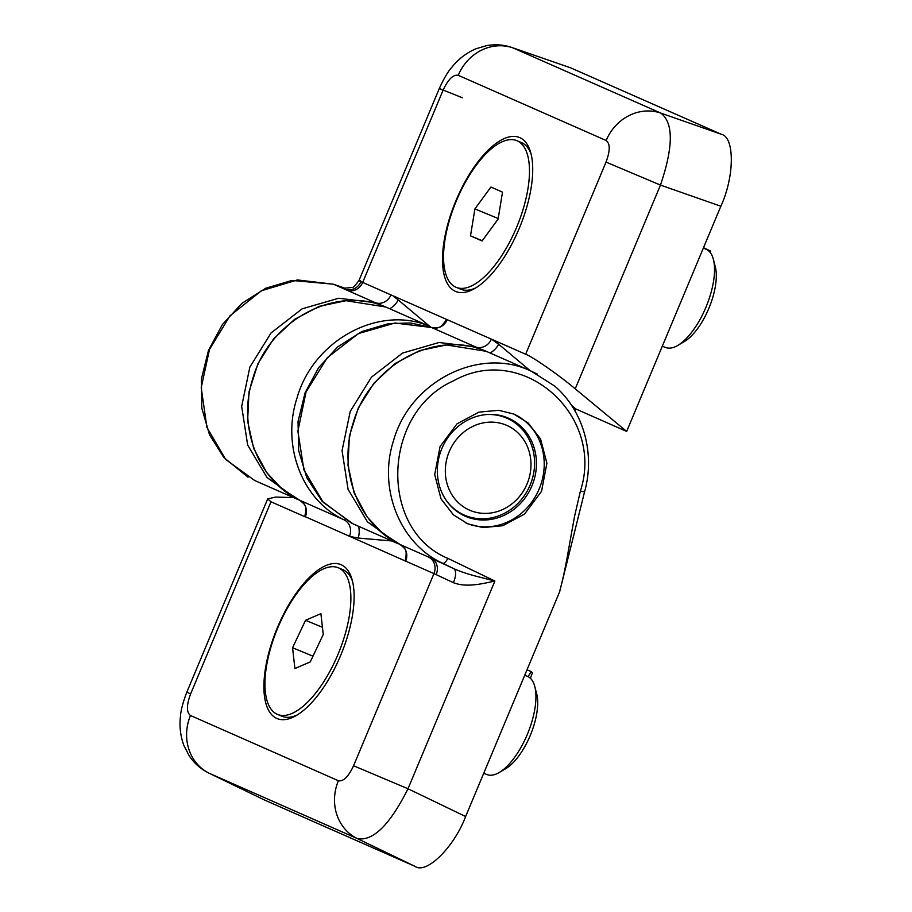 <?xml version="1.0" encoding="UTF-8"?>
<svg xmlns="http://www.w3.org/2000/svg" width="912" height="912" viewBox="0 0 912 912"><rect width="100%" height="100%" fill="white"/><g stroke="black" fill="none" stroke-linecap="round" stroke-linejoin="round"><path stroke-width="1.37" d="M530.351 678.232L532.437 672.851L531.286 671.585L528.059 676.636M486.107 414.584A52.907 48.142 -66.2 0 1 506.057 417.844A52.907 48.142 -66.2 0 1 506.981 418.243A52.907 48.142 -66.2 0 1 530.134 485.059A52.907 48.142 -66.2 0 1 465.223 515.462A52.907 48.142 -66.2 0 1 464.299 515.075A52.907 48.142 -66.2 0 1 447.518 502.124M527.079 483.873A46.295 42.123 -66.2 0 1 470.284 510.469A46.295 42.123 -66.2 0 1 449.217 451.657A46.295 42.123 -66.2 0 1 506.012 425.06A46.295 42.123 -66.2 0 1 527.079 483.873M662.306 346.218L665.771 347.529A53.101 22.013 -67.5 0 0 677.833 345.397A53.101 22.013 -67.5 0 0 705.945 307.241A53.101 22.013 -67.5 0 0 713.389 259.441A53.101 22.013 -67.5 0 0 706.355 249.409L703.369 248.053M677.833 345.397L684.445 341.487A46.102 19.118 -67.5 0 0 708.852 308.37A46.102 19.118 -67.5 0 0 715.316 266.863L713.389 259.441M519.236 228.399A83.334 34.553 -67.5 0 0 530.522 151.928A83.334 34.553 -67.5 0 0 456 200.526A83.334 34.553 -67.5 0 0 473.807 289.024A83.334 34.553 -67.5 0 0 519.236 228.399M570.65 67.841L512.031 47.538L570.65 67.841L721.289 134.258C734.833 137.017 734.605 176.54 720.856 206.226L626.658 431.422L575.871 408.986L574.856 410.719M490.097 352.978A19.836 18.058 113.8 0 0 498.636 344.223L491.351 339.127A13.224 12.038 -66.2 0 1 475.745 346.993L431.57 327.511A13.224 12.038 113.8 0 0 447.176 319.679L362.691 282.424L443.072 90.254L439.299 88.498L462.43 97.789M389.72 308.723A19.836 18.058 113.8 0 0 398.259 299.968L393.859 296.605M398.259 299.968L429.746 326.371M511.997 47.527L512.031 47.538C503.755 44.734 495.33 44.084 486.757 45.6L476.121 48.701C466.442 52.885 458.405 58.995 452.021 67.043C448.191 71.193 443.95 78.341 439.299 88.498L359.02 280.406C355.087 285.798 352.716 288.158 351.895 287.497L344.873 288.169M443.072 90.254C448.168 79.344 453.218 74.362 458.246 75.297L606.149 140.505A46.295 42.123 -66.2 0 1 660.881 113.122C673.569 122.881 673.432 146.866 660.459 185.09L720.856 206.226M606.149 140.505C610.265 143.606 610.231 150.799 606.024 162.097L660.459 185.09L575.233 388.831L626.658 431.422M498.636 344.223L530.123 370.625M571.55 405.361L575.917 409.043L574.913 410.81M575.233 388.831C559.25 375.334 532.722 356.82 525.654 354.232L491.363 339.116M390.974 294.872A13.224 12.038 -66.2 0 1 390.963 294.895A13.224 12.038 -66.2 0 1 375.356 302.727L333.461 284.225L297.449 279.938L261.436 290.746L229.961 315.826L209.475 349.49L201.221 387.646L206.876 427.318L225.686 459.443L254.619 480.453M360.559 280.497C358.382 280.087 358.519 280.474 360.958 281.637L362.691 282.424A13.224 12.038 113.8 0 1 347.084 290.267M360.958 281.637A13.224 12.574 -64.7 0 1 344.827 289.241C341.669 287.736 341.464 287.314 344.234 287.953L333.359 284.191A6.612 3.044 109.1 0 1 333.461 284.225L344.234 287.953A13.224 12.802 -76.7 0 0 345.511 288.352M458.246 75.297A46.295 42.123 -66.2 0 1 512.977 47.903L660.881 113.122L721.289 134.258M305.292 516.899A13.224 12.038 113.8 0 0 299.888 500.346C305.577 505.225 306.956 505.419 304.813 516.488L405.669 561.154A13.224 12.038 113.8 0 0 400.277 544.601L442.753 563.331C399.992 543.883 377.75 488.558 393.585 440.473C409.853 382.06 477.854 346.97 529.12 370.204L537.134 373.988M513.764 414.025L528.185 423.008L540.577 439.003L546.892 463.25L541.546 491.294L524.548 514.06L502.717 525.722L482.915 527.569L467.833 523.841L453.412 514.858L441.02 498.864L434.705 474.616L440.051 446.572L457.049 423.806L478.891 412.144L498.693 410.297L513.764 414.025M465.941 523.021A59.519 54.161 113.8 0 0 466.18 523.112A59.519 54.161 113.8 0 0 538.764 489.938A59.519 54.161 113.8 0 0 513.992 414.116M340.643 655.5A83.334 34.553 -67.5 0 0 351.918 579.029A83.334 34.553 -67.5 0 0 277.408 627.616A83.334 34.553 -67.5 0 0 295.214 716.125A83.334 34.553 -67.5 0 0 340.643 655.5M507.562 417.787A53.569 48.746 -66.2 0 1 508.508 418.198A53.569 48.746 -66.2 0 1 531.719 486.358A53.569 48.746 -66.2 0 1 466.226 516.625A53.569 48.746 -66.2 0 1 465.28 516.226A53.569 48.746 -66.2 0 1 442.069 448.066A53.569 48.746 -66.2 0 1 507.562 417.787M559.421 592.31L559.751 591.364L559.421 592.31C564.118 575.016 566.728 560.162 569.954 541.717L574.583 516.272L580.385 491.112C605.226 414.937 522.28 341.966 453.731 380.737C382.082 412.247 378.32 529.587 447.803 558.349L494.897 581.035C480.738 584.182 465.884 587.556 453.344 582.654L433.952 573.591L353.571 765.761L408.006 788.755C389.914 824.79 373.065 841.411 357.458 838.641L415.085 866.4C426.36 874.585 454.119 847.202 465.633 816.525L559.421 592.31M353.571 765.761C348.475 776.671 343.425 781.664 338.409 780.729L190.494 715.51A46.295 42.123 113.8 0 0 209.543 773.422L264.446 799.984L415.085 866.4M391.921 540.987L358.177 538.034A19.836 18.058 113.8 0 0 358.53 526.258M298.965 499.97L299.9 500.346A6.612 2.736 116 0 1 299.854 500.323L344.063 519.817A13.224 12.038 -66.2 0 1 349.456 536.37L358.177 538.034M209.156 773.239L209.144 773.239C200.936 769.192 194.29 763.39 189.217 755.831L183.836 745.389C180.416 735.916 179.288 726.294 180.451 716.536C180.758 710.653 182.89 702.525 186.835 692.162L190.619 693.918L270.989 501.782L305.281 516.91M293.459 497.576L275.561 497.074L267.672 498.921L270.989 501.782M447.803 558.349A6.612 2.428 115.7 0 1 442.753 563.331L453.515 568.518C458.326 570.821 465.257 573.226 474.308 575.746L494.897 581.035L408.006 788.755L465.633 816.525M338.409 780.729A46.295 42.123 113.8 0 0 357.458 838.641L209.543 773.422L264.446 799.984M436.187 574.594A13.224 11.332 114.2 0 0 431.387 558.326L453.515 568.518A13.224 5.917 -64.9 0 1 453.344 582.654M483.702 773.308L487.168 774.619A53.101 22.013 -67.5 0 0 499.24 772.487L505.841 768.588A46.102 19.118 -67.5 0 0 530.248 735.46A46.102 19.118 -67.5 0 0 536.712 693.964L534.797 686.531A53.101 22.013 -67.5 0 0 527.763 676.499A53.101 22.013 -67.5 0 0 527.695 676.465M499.24 772.487A53.101 22.013 -67.5 0 0 527.353 734.331A53.101 22.013 -67.5 0 0 534.797 686.531M297.255 714.94A79.367 32.9 112.5 0 1 282.025 716.273L277.579 714.438A79.367 32.9 112.5 0 1 277.795 627.821A79.367 32.9 112.5 0 1 338.249 567.766A79.367 32.9 112.5 0 1 338.021 654.371A79.367 32.9 112.5 0 1 277.579 714.438M338.249 567.766L342.695 569.601A79.367 32.9 112.5 0 1 352.534 581.297M305.554 620.297L320.899 613.651L323.258 634.456L310.274 661.907L294.918 668.542L292.558 647.737L305.554 620.297L322.449 627.285M312.976 656.184L292.558 647.737M708.784 250.994L710.653 251.085L703.517 247.688M710.106 252.385L710.653 251.085M475.847 287.85A79.367 32.9 112.5 0 1 460.617 289.184L456.171 287.337A79.367 32.9 112.5 0 1 456.399 200.731A79.367 32.9 112.5 0 1 516.842 140.665A79.367 32.9 112.5 0 1 516.625 227.282A79.367 32.9 112.5 0 1 456.171 287.337M516.842 140.665L521.299 142.511A79.367 32.9 112.5 0 1 531.126 154.208M470.501 235.855L474.913 208.894L490.918 187.04L502.512 192.158L498.1 219.108L482.095 240.962L470.501 235.855L482.277 240.722M498.191 218.527L474.913 208.894M606.024 162.097L525.654 354.232M491.351 339.127L447.188 319.656A13.224 12.038 113.8 0 0 447.188 319.656M254.585 480.442L296.845 499.069L266.999 477.523L247.676 445.067L241.669 406.399L249.854 367.126L271.046 332.948L302.168 308.815L338.705 298.235L375.356 302.727A6.612 2.736 109 0 1 376.211 303.787M333.256 284.156A6.612 3.044 109.1 0 1 333.359 284.191L291.965 280.44L265.78 288.226L242.033 303.263L222.368 324.569L208.483 350.402L201.37 379.13L201.814 408.223L209.521 434.785L223.862 457.528L248.041 477.204M431.387 327.454A6.612 2.736 109 0 1 431.49 327.476A6.612 2.736 109 0 1 431.57 327.511L394.919 323.019L358.382 333.598L327.26 357.732L306.067 391.909L297.882 431.182L303.89 469.851L323.213 502.307L353.058 523.853L397.222 543.324L367.388 521.778L348.065 489.322L342.057 450.653L350.242 411.392L371.423 377.203L402.545 353.081L439.082 342.49L475.745 346.993A6.612 2.736 109 0 1 476.588 348.042M399.342 544.225L400.277 544.601C358.541 525.38 337.394 470.535 353.263 422.655C369.668 364.424 436.563 328.81 486.826 351.565L531.023 371.024L554.61 386.015C583.532 410.674 595.399 453.766 584.558 491.864L580.385 491.112M345.078 519.84A6.612 2.736 116 0 1 344.063 519.817C302.328 500.597 281.181 445.751 297.05 397.871C313.454 339.64 380.35 304.027 430.612 326.781L386.437 307.298C336.175 284.555 269.291 320.169 252.875 378.4C237.017 426.28 258.164 481.126 299.888 500.346A6.612 2.736 116 0 1 299.809 500.3M190.494 715.51C186.379 712.42 186.413 705.227 190.619 693.918M405.669 561.142L433.952 573.591A13.224 12.038 -66.2 0 0 428.549 557.061M405.19 560.755C407.345 549.674 405.965 549.48 400.231 544.578A6.612 2.736 116 0 1 400.231 544.578A6.612 2.736 116 0 1 400.197 544.555M709.194 250.8L707.815 250.23M526.999 669.807L531.286 671.585M458.565 512.544L464.299 515.075M501.247 415.724L506.981 418.243M351.439 523.112L321.879 500.962L306.808 477.74L298.657 450.631L298.042 421.469L305.098 392.776L318.607 367.673L337.714 346.879L361.847 331.546L388.649 323.589L410.423 322.985L431.49 327.476C438.581 327.955 439.63 329.471 446.584 319.553M584.558 491.864L559.74 591.443M267.672 498.921L186.835 692.162M400.231 544.578L382.105 532.836L367.148 516.967L354.095 492.776L347.996 465.337L349.376 436.084L358.336 407.881L373.92 383.211L395.01 363.569L419.68 350.584L446.356 344.953L486.119 351.268M433.223 327.91L432.459 327.568M299.854 500.323L281.728 488.581L266.771 472.712L253.707 448.522L247.608 421.082L248.999 391.829L257.959 363.626L273.543 338.956L294.633 319.314L319.303 306.329L345.979 300.698L385.742 307.013M527.763 676.499L524.765 675.154"/></g></svg>
